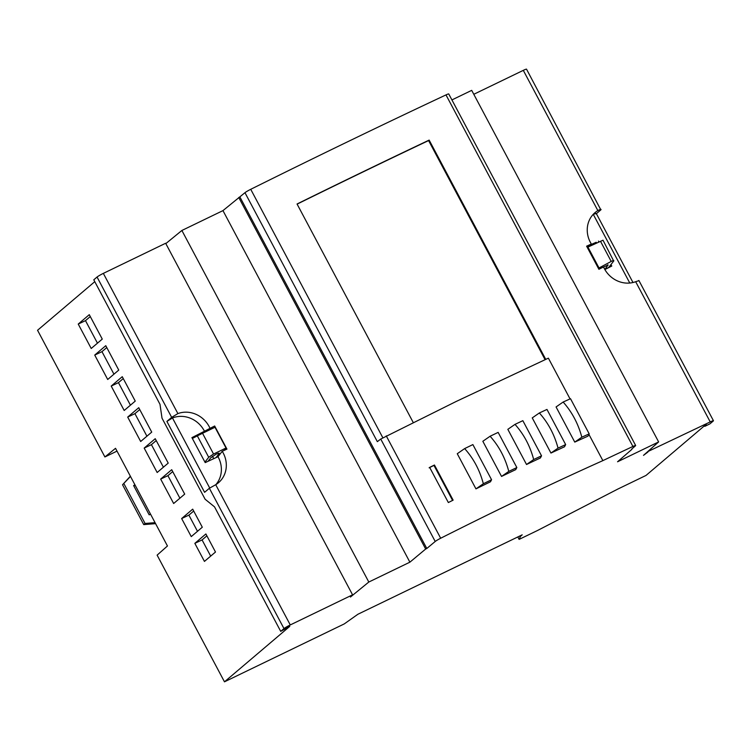 <?xml version="1.0" encoding="UTF-8"?>
<svg xmlns="http://www.w3.org/2000/svg" width="751" height="751" viewBox="0 0 751 751"><rect width="100%" height="100%" fill="white"/><g stroke="black" fill="none" stroke-linecap="round" stroke-linejoin="round"><path stroke-width="1.13" d="M166.891 421.414L171.669 417.359L177.893 413.594A25.543 23.459 -130.3 0 1 210.027 428.352L214.664 426.005L226.943 449.107L222.221 451.285A25.543 23.459 -130.3 0 1 218.503 482.705A25.543 23.459 -130.3 0 1 215.715 484.714L209.369 488.263L204.591 492.318L166.891 421.414L172.477 417.978A25.543 23.459 49.7 0 1 204.479 431.262L191.918 437.626L205.201 462.607L218.006 456.711L222.221 451.285M638.547 280.78L635.665 281.7A25.543 23.459 -130.3 0 1 603.532 266.943L598.904 269.29L586.615 246.187L591.337 244.009A25.543 23.459 -130.3 0 1 595.055 212.589A25.543 23.459 -130.3 0 1 597.852 210.58C600.509 209.229 601.513 208.994 600.847 209.876L596.378 213.669M413.219 422.475L297.049 204A1110.682 101.817 -28 0 1 366.122 170.28A1110.682 101.817 -28 0 1 429.15 140.099L428.596 140.568L545.085 359.663M631.741 449.042L635.402 445.859A5.557 0.507 152 0 0 635.665 445.512L448.741 93.95A5.557 0.507 152 0 0 445.991 94.908A1110.682 101.817 152 0 0 350.285 140.493A1110.682 101.817 152 0 0 250.731 189.308A5.557 0.507 152 0 0 244.967 192.688L222.963 210.618L181.883 230.473L165.821 243.606M448.347 502.541L429.656 467.394L434.454 465.019L453.135 500.147L448.347 502.541M475.956 488.873L457.265 453.717L464.644 448.591L472.877 444.583L491.567 479.739L490.478 481.785A488.535 44.778 152 0 0 475.956 488.873L483.344 483.747L491.567 479.739M588.915 434.397L602.865 460.626A488.535 44.778 152 0 0 510.605 503.686A488.535 44.778 152 0 0 440.677 538.242A5.557 0.507 152 0 0 435.214 541.48L380.748 439.044L377.34 441.654L244.967 192.688M570.047 398.912L548.38 358.161L456.242 401.438L380.748 439.044M428.596 140.568A1110.682 101.817 152 0 0 363.456 171.744A1110.682 101.817 152 0 0 297.124 204.122M216.072 457.603L219.245 453.294M218.748 453.2L219.057 453.782C219.583 452.909 218.635 453.022 216.213 454.13L210.749 457.8L207.999 461.321M598.378 268.314L611.211 261.432C613.342 260.4 614.168 260.278 613.708 261.057L602.997 240.179M602.696 240.348L587.263 247.398M601.898 267.769L608.122 264.943L604.799 269.44M490.093 436.247L498.148 432.388L516.838 467.544L515.73 469.628A488.535 44.778 152 0 0 501.537 476.434L482.837 441.278L490.093 436.247C498.974 446.132 505.198 457.857 508.784 471.403L516.838 467.544M558.04 448.122L565.663 444.592L546.972 409.436L539.349 412.966C548.202 422.869 554.426 434.585 558.04 448.122L550.943 453.05L532.252 417.894L539.349 412.966M452.581 500.429L433.956 465.404L429.112 467.807M563.137 402.038L570.507 398.706L589.197 433.862L587.995 436.124A488.535 44.778 152 0 0 574.759 442.104L556.069 406.948L563.137 402.038C571.971 411.952 578.204 423.677 581.828 437.195L589.197 433.862M514.998 424.371L522.846 420.673L541.537 455.829L540.41 457.96A488.535 44.778 152 0 0 526.526 464.493L507.836 429.337L514.998 424.371C523.86 434.266 530.093 445.981 533.689 459.528L541.537 455.829M464.644 448.591C473.534 458.467 479.767 470.192 483.344 483.747M213.753 458.664L212.505 456.308M192.359 438.462L197.325 435.871L208.712 457.293L213.566 454.026L202.535 433.289L214.993 427.263L226.023 448.009L213.566 454.026M197.325 435.871L202.535 433.289M150.557 514.191L149.186 514.848L133.612 485.55L134.973 484.893M130.477 476.425L122.544 484.761L130.364 476.218M155.579 523.644L143.732 524.611L145.074 523.466L123.887 483.625M145.074 523.466L155.053 522.658M604.818 269.468L608.639 267.525L613.708 261.057M598.876 267.685L587.911 247.06M508.784 471.403L501.537 476.434M565.663 444.592L564.499 446.789A488.535 44.778 152 0 0 550.943 453.05M433.956 465.404L434.454 465.019M581.828 437.195L574.759 442.104M533.689 459.528L526.526 464.493M208.712 457.293L204.939 462.118M224.155 450.393L226.023 448.009M123.258 378.57L118.451 382.644L130.439 405.183M156.227 440.574L151.42 444.658L163.408 467.197M139.742 409.567L134.936 413.651L146.924 436.19M172.721 471.581L167.914 475.665L179.893 498.204M193.692 511.037L188.886 515.12L197.494 531.304M206.882 535.838L202.075 539.922L210.684 556.106M106.773 347.563L101.967 351.646L113.945 374.176M90.289 316.556L85.483 320.639L97.461 343.169M135.189 485.287L133.819 485.944M117.015 451.107L104.905 456.955L115.532 448.319L167.454 545.977L157.119 555.139L224.474 681.824L344.249 623.921L357.908 614.252L522.198 534.834L520.518 536.28L520.246 535.782M143.732 524.611L122.544 484.761M429.15 140.099L545.742 359.363M635.665 445.512A5.557 0.507 152 0 0 632.915 446.469L445.991 94.908M239.879 196.931L426.803 548.483L425.676 549.028L238.752 197.466M647.709 451.633L710.221 421.912A5.557 0.507 -28 0 1 713.45 420.729A5.557 0.507 -28 0 1 713.159 421.104L709.892 423.883L704.823 426.333L706.494 424.906L704.185 426.024L646.01 475.439L617.857 489.051L537.547 530.478L519.119 539.387L520.518 536.28M647.916 452.036L643.504 455.359L658.636 441.926L471.703 90.364L451.914 99.93M631.901 449.333L617.557 461.781L658.636 441.926M602.865 460.626A1110.682 101.817 -28 0 1 632.915 446.469M426.803 548.483L435.214 541.48M215.715 484.714L290.271 624.935L352.566 594.82L350.454 597.036L368.807 582.034L409.886 562.18L425.676 549.028M290.271 624.935A5.557 0.507 152 0 0 283.981 628.587L280.714 631.356L289.773 626.372L224.474 681.824M209.914 429.722A36.649 33.664 49.7 0 0 209.388 428.765M122.263 376.692L135.246 401.1L124.187 410.487L111.214 386.07L122.263 376.692M118.451 382.644L111.214 386.07M155.232 438.697L168.215 463.114L157.166 472.501L144.183 448.084L155.232 438.697M151.42 444.658L144.183 448.084M138.747 407.69L151.73 432.107L140.681 441.494L127.698 417.077L138.747 407.69M134.936 413.651L127.698 417.077M171.716 469.704L184.699 494.12L173.65 503.508L160.667 479.091L171.716 469.704M167.914 475.665L160.667 479.091M192.697 509.159L202.301 527.221L191.252 536.608L181.648 518.547L192.697 509.159M188.886 515.12L181.648 518.547M205.887 533.961L215.49 552.032L204.441 561.41L194.838 543.348L205.887 533.961M202.075 539.922L194.838 543.348M105.778 345.685L118.752 370.093L107.703 379.48L94.729 355.073L105.778 345.685M101.967 351.646L94.729 355.073M89.285 314.678L102.267 339.095L91.218 348.473L78.235 324.066L89.285 314.678M85.483 320.639L78.235 324.066M94.776 281.663L37.55 330.271L104.905 456.955M519.119 539.387L517.824 536.946M409.886 562.18L222.963 210.618M368.807 582.034L181.883 230.473M597.852 210.58L523.297 70.359L473.797 94.288M523.297 70.359A5.557 0.507 -28 0 1 526.526 69.176L600.847 209.876M280.714 631.356L214.514 506.85L205.117 499.237L162.019 418.185L159.991 404.31L93.791 279.804L97.048 277.035L171.669 417.359M352.566 594.82L165.642 243.258L103.338 273.383A5.557 0.507 152 0 0 97.048 277.035M596.078 213.932C596.679 213.143 595.768 213.34 593.356 214.514A25.543 23.459 49.7 0 0 592.746 214.87M586.738 246.412L591.337 244.009M596.623 243.052L596.2 242.273L586.831 246.581M596.2 242.273L586.766 246.469M604.865 269.553L611.765 266.061L610.967 264.549M598.96 241.972L598.491 241.08M704.823 426.333L704.56 425.845M215.875 484.611A25.543 23.459 49.7 0 0 218.006 456.711M211.491 428.962L210.956 427.948L214.664 426.005M210.027 428.352L204.479 431.262M210.937 427.948L191.927 437.655M250.731 189.308L382.822 437.739M440.677 538.242L386.258 435.89M611.211 261.432L600.49 241.268M607.944 265.432L607.643 264.859M211.284 428.577L209.97 429.694M710.221 421.912L635.665 281.7M593.356 214.514L629.779 283.024M103.338 273.383L177.893 413.594M209.369 488.263L283.981 628.587M209.707 488.009L172.477 417.978M713.45 420.729L638.866 280.452M632.98 282.507L596.313 213.547"/></g></svg>
